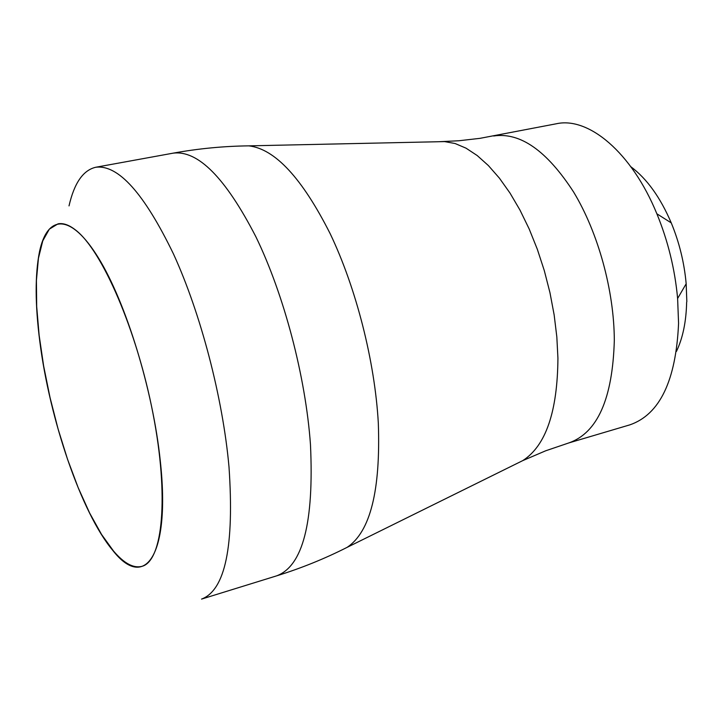 <?xml version="1.0" encoding="UTF-8"?>
<svg xmlns="http://www.w3.org/2000/svg" width="723" height="723" viewBox="0 0 723 723"><rect width="100%" height="100%" fill="white"/><g stroke="black" fill="none" stroke-linecap="round" stroke-linejoin="round"><path stroke-width="1.08" d="M630.89 166.769C646.895 178.708 660.352 197.415 671.251 222.892C679.313 242.431 684.283 262.729 686.172 283.778L686.832 301.699M493.637 135.996C520.18 132.002 546.832 150.682 573.61 192.029C598.183 232.598 614.198 290.818 614.315 340.551C612.616 398.798 597.451 432.923 568.829 442.928L629.914 424.835C659.783 414.478 676.005 380.641 678.572 323.344L677.614 298.5C674.939 269.218 668.025 240.985 656.864 213.791C631.794 152.445 588.459 116.394 556.168 123.805L479.936 138.346L458.861 140.759L438.527 141.735M69.019 205.892C74.243 183.055 83.154 170.176 95.752 167.257C118.256 164.428 144.175 193.366 173.52 254.053C200.813 313.674 222.82 397.876 229.001 466.922C234.397 546.154 225.242 590.221 201.545 599.096L276.575 575.87C302.81 566.208 314.107 522.44 310.465 444.573C305.666 376.782 284.031 294.65 255.861 236.719C225.486 177.768 197.876 149.914 173.032 153.177C198.292 148.595 223.552 146.154 248.82 145.856C275.011 148.884 302.133 178.174 330.185 233.719C356.186 288.061 374.903 361.617 378.319 423.154C380.678 490.474 370.293 531.866 347.167 547.329L341.943 549.941M160.28 460.858C152.969 390.158 125.901 302.313 98.373 257.804C70.773 212.924 47.266 214.442 39.485 251.767C34.966 274.559 35.066 304.401 39.783 341.274C49.625 419.53 81.428 512.941 112.589 550.167C144.546 591.468 170.755 556.059 160.28 460.858M113.574 551.098C124.076 563.398 133.52 568.486 141.889 566.362C162.765 561.247 169.191 496.818 153.023 413.701C137.036 330.646 102.015 250.031 75.463 229.932C68.974 224.871 63.154 222.847 57.994 223.859L49.327 229.164L42.756 240.876L38.436 258.247L36.421 280.388L36.674 306.371L39.123 335.21L43.624 365.901L50.014 397.469L58.066 428.938L67.555 459.322L78.174 487.673L89.634 513.032L101.563 534.469L113.574 551.098M676.43 351.432C682.801 338.129 686.208 321.726 686.642 302.205M517.297 463.316L522.738 460.623C545.784 445.874 557.514 411.73 557.93 358.174L556.827 336.891L554.152 314.912L549.959 292.679L544.311 270.646L537.325 249.263L529.164 228.938L519.982 210.077L509.986 193.041L499.385 178.12L488.377 165.558L477.198 155.535L466.037 148.17L455.11 143.525L444.582 141.6L248.82 145.856M671.251 222.892L656.864 213.791M686.172 283.778L677.614 298.5M568.829 442.928L545.657 450.8L522.738 460.623L347.167 547.329C324.627 558.752 301.093 568.269 276.575 575.87M173.032 153.177L95.752 167.257"/></g></svg>
